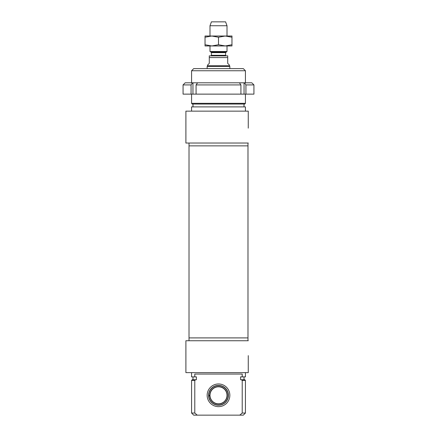 <?xml version="1.0" encoding="UTF-8"?>
<svg xmlns="http://www.w3.org/2000/svg" width="437" height="437" viewBox="0 0 437 437"><rect width="100%" height="100%" fill="white"/><g stroke="black" fill="none" stroke-linecap="round" stroke-linejoin="round"><path stroke-width="0.66" d="M245.43 380.425L244.72 379.72L241.41 379.72A271.415 271.415 -138.8 0 1 242.218 380.425L245.43 380.425L245.43 413.025L242.218 413.025L239.771 415.15L243.305 415.15L245.43 413.025M195.59 379.72L192.28 379.72L191.57 380.425L194.782 380.425A271.415 271.415 0 0 1 195.59 379.72L196.404 379.72L196.404 376.885L194.782 376.885L194.782 374.05L242.218 374.05L242.218 376.885L240.596 376.885L240.596 379.72L241.41 379.72M191.57 413.025L193.695 415.15L197.229 415.15L194.782 413.025L191.57 413.025L191.57 380.425M194.782 413.025L194.782 380.425M242.218 380.425L242.218 413.025M239.771 415.15L197.229 415.15M218.5 406.645A11.34 11.34 0 0 0 228.322 389.64A11.34 11.34 0 0 0 208.678 389.64A11.34 11.34 0 0 0 218.5 406.645M218.5 405.23A9.92 9.92 0 0 1 209.907 390.345A9.92 9.92 0 0 1 227.093 390.345A9.92 9.92 0 0 1 218.5 405.23M248.265 355.625L248.265 372.63L248.265 355.625M248.265 340.74L185.9 340.74L185.9 372.63L248.265 372.63M245.43 372.63L245.43 376.885L242.218 376.885M194.782 376.885L191.57 376.885L191.57 372.63M247.981 143.03L247.981 337.905L189.019 337.905L247.981 337.905L247.981 340.74M208.58 395.387L209.995 395.338A8.505 8.505 0 0 1 222.564 387.838A8.505 8.505 0 0 1 223.099 402.461A8.505 8.505 0 0 1 210.017 395.9L208.602 395.955M208.788 395.949A9.729 9.729 0 0 0 223.749 403.498A9.729 9.729 0 0 0 223.138 386.75A9.729 9.729 0 0 0 208.771 395.381M209.826 395.911A8.696 8.696 0 0 0 223.198 402.624A8.696 8.696 0 0 0 222.652 387.668A8.696 8.696 0 0 0 209.804 395.343M245.43 103.345L191.57 103.345L192.28 104.055L244.72 104.055L245.43 103.345L245.43 94.13M245.43 70.745L243.305 68.62L193.695 68.62L191.57 70.745L245.43 70.745L245.43 82.795M248.265 128.145L248.265 111.14L248.265 128.145M248.265 143.03L185.9 143.03L185.9 111.14L248.265 111.14M244.01 104.055L244.01 106.89M245.43 111.14L245.43 106.89L191.57 106.89L191.57 111.14M189.019 143.03L189.019 145.865L247.981 145.865L189.019 145.865L189.019 340.74M225.869 52.156L211.131 52.156L209.995 51.506L227.005 51.506L225.585 52.648L225.585 55.297L226.153 55.865M227.71 55.865L227.71 57.564L227.71 55.865L209.29 55.865L209.29 57.564L209.29 55.865M209.29 63.376L207.515 65.146L207.515 65.785L229.485 65.785L229.485 65.146L227.71 63.376L227.71 57.564L209.29 57.564L209.29 63.376M207.16 68.62L207.16 66.402L229.84 66.402L229.84 68.62M229.485 65.785L229.84 66.402M209.995 36.025L209.995 25.745L227.005 25.745L227.005 36.025M227.005 51.506L227.005 45.945M209.995 25.745L211.415 21.85L225.585 21.85L227.005 25.745M231.965 45.945L205.035 45.945L205.035 44.743L211.77 45.945L218.5 44.743L225.23 45.945L231.965 44.743L231.965 45.945M205.035 36.025L231.965 36.025L231.965 37.227L225.23 36.025L218.5 37.227L211.77 36.025L205.035 37.227L205.035 36.025M231.965 44.743L231.965 37.227M218.5 44.743L218.5 37.227M205.035 44.743L205.035 37.227M240.924 94.13L240.924 84.92A9060.594 6406.808 -90 0 0 239.41 82.795L244.425 82.795A9060.594 6406.808 90 0 1 245.933 84.92L245.933 94.13L191.067 94.13L191.067 84.92A9060.594 6406.808 -90 0 1 192.575 82.795L197.59 82.795A9060.594 6406.808 90 0 0 196.076 84.92L196.076 94.13M244.054 94.13L244.054 82.795M192.946 94.13L192.946 82.795M191.067 94.13L183.07 94.13L183.07 84.92L191.067 84.92M245.933 84.92L253.93 84.92L253.93 94.13L245.933 94.13M196.076 84.92L240.924 84.92M192.575 82.795L185.195 82.795L183.07 84.92M239.41 82.795L197.59 82.795M253.93 84.92L251.805 82.795L244.425 82.795M225.585 55.297L211.415 55.297L211.415 52.648L225.585 52.648M192.99 376.885L192.99 379.72M244.01 376.885L244.01 379.72M191.57 70.745L191.57 82.795M191.57 94.13L191.57 103.345M192.99 104.055L192.99 106.89M211.415 52.648L211.131 52.156M211.415 55.297L210.847 55.865M207.515 65.785L207.16 66.402M209.995 51.506L209.995 45.945"/></g></svg>

